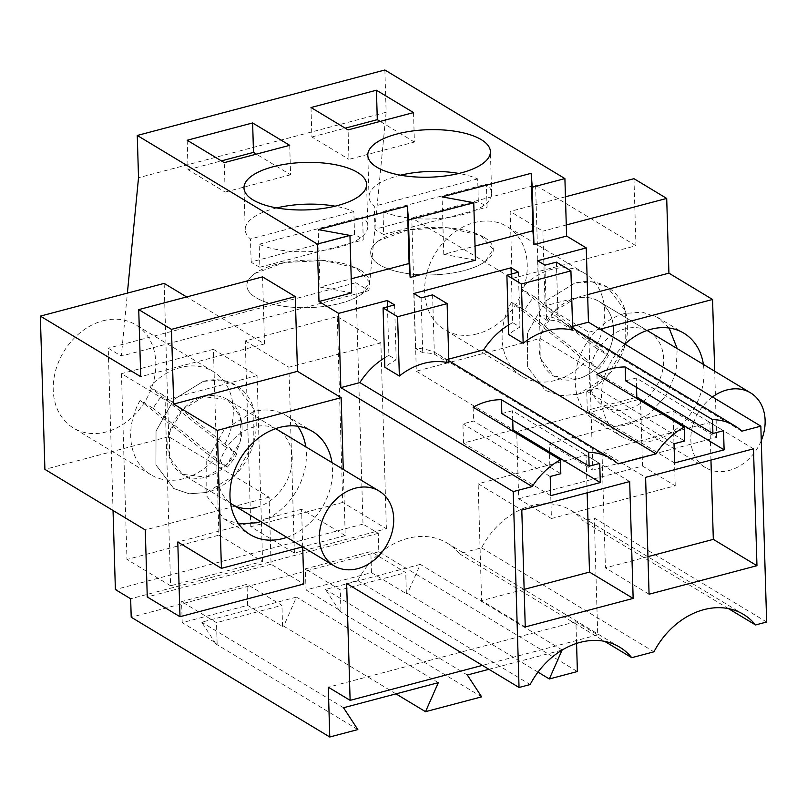 <?xml version="1.0" encoding="UTF-8"?>
<svg xmlns="http://www.w3.org/2000/svg" width="807" height="807" viewBox="0 0 807 807"><rect width="100%" height="100%" fill="white"/><g stroke="black" fill="none" stroke-linecap="round" stroke-linejoin="round"><path stroke-width="0.61" stroke-dasharray="4.04 3.03" d="M766.65 622.015L594.265 518.033L583.158 520.969A72.761 57.489 121.1 0 0 571.084 510.407A72.761 57.489 121.1 0 0 481.557 547.832L459.354 553.693A72.761 57.489 121.1 0 0 447.27 543.141A72.761 57.489 121.1 0 0 357.753 580.556L346.647 583.491M576.561 643.421L575.916 621.733L597.735 634.897L594.265 518.033M384.878 69.997L386.139 112.264L368.93 290.611L355.837 282.722L362.999 524.106L378.271 533.316L378.816 551.756L577.388 671.535M416.321 371.18L516.702 431.735L518.689 498.787L551.423 518.528L549.204 443.81L592.842 470.138L588.747 332.202L545.108 305.883L542.889 231.165L510.155 211.424L512.152 278.476L411.772 217.92L416.321 371.18L540.125 338.456L640.506 399.001L516.702 431.735M741.835 431.17L569.449 327.188A67.031 52.959 121.1 0 0 562.378 321.832A67.031 52.959 121.1 0 0 539.237 315.638L546.531 320.046A67.031 52.959 121.1 0 1 558.162 321.438L572.688 330.194M572.577 326.361L569.449 327.188M728.489 608.629L583.158 520.969M597.735 634.897L482.404 665.382M575.916 621.733L328.298 687.191M488.911 669.306L562.065 650.099M395.995 693.879L283.691 626.131L282.561 626.424L247.648 605.361L182.211 622.661L181.585 601.588L247.023 584.288L281.936 605.351L216.498 622.651L181.585 601.588M357.834 729.578L215.994 644.026L217.123 643.724L182.211 622.661M378.816 551.756L131.208 617.214M537.976 672.11L407.495 593.397L406.375 593.7L371.462 572.637L306.014 589.937L305.389 568.864L370.837 551.564L405.75 572.627L340.302 589.927L305.389 568.864M481.638 696.855L339.808 611.292L340.927 611L306.014 589.937M378.271 533.316L130.653 598.774M362.999 524.106L115.381 589.564M113.041 510.478L108.219 348.18L121.312 356.079L127.385 293.102M355.837 282.722L108.219 348.18M121.454 373.641L126.971 559.463L170.61 585.791L165.092 399.969L121.454 373.641L213.421 349.33L218.939 535.152L126.971 559.463M342.743 502.428L250.775 526.739L294.414 553.067L386.392 528.746L342.743 502.428L337.235 316.596L245.257 340.907L250.775 526.739M368.93 290.611L121.312 356.079M386.139 112.264L138.522 177.722M351.65 292.891L319.965 287.07L351.237 278.808M475.454 260.167L443.779 254.336L475.041 246.074M537.613 260.772L539.237 315.638M640.506 399.001L642.493 466.053L518.689 498.787M642.493 466.053L675.227 485.794L551.423 518.528M675.227 485.794L673.008 411.086L549.204 443.81M673.008 411.086L716.646 437.404L592.842 470.138M716.646 437.404L714.689 371.21M624.89 344.145A60.293 47.633 121.1 0 0 601.407 398.365A60.293 47.633 121.1 0 0 621.561 436.426A60.293 47.633 121.1 0 0 654.346 440.36A60.293 47.633 121.1 0 0 703.997 371.25A60.293 47.633 121.1 0 0 703.381 364.391M600.115 329.195L588.747 332.202M587.637 294.636L545.108 305.883M566.282 224.982L542.889 231.165M565.445 196.807L510.155 211.424M633.969 178.69L635.956 245.742L512.152 278.476M635.956 245.742L535.586 185.196L411.772 217.92M535.586 185.196L540.125 338.456M477.603 333.745A60.293 47.633 -58.9 0 1 444.808 329.811A60.293 47.633 -58.9 0 1 427.074 272.322A60.293 47.633 -58.9 0 1 474.304 222.631A60.293 47.633 -58.9 0 1 507.089 226.565A60.293 47.633 -58.9 0 1 524.822 284.054A60.293 47.633 -58.9 0 1 477.603 333.745M511.265 274.067L512.707 322.659L520.001 327.057A67.031 52.959 121.1 0 0 508.642 334.532M512.707 322.659A67.031 52.959 121.1 0 0 508.36 325.15M448.763 359.095L445.635 359.912A67.031 52.959 121.1 0 0 438.574 354.555A67.031 52.959 121.1 0 0 415.434 348.372L422.727 352.77A67.031 52.959 121.1 0 1 434.358 354.162L448.884 362.928M618.021 463.904L445.635 359.912M387.461 306.791L388.903 355.383L396.197 359.791A67.031 52.959 121.1 0 0 384.828 367.256M388.903 355.383A67.031 52.959 121.1 0 0 384.556 357.884M501.833 413.567L512.445 410.763L599.732 463.41M512.727 420.134L512.445 410.763M511.477 430.323L463.49 443.013L462.925 423.857L473.538 421.052L560.815 473.699M550.778 495.659L463.49 443.013M550.203 476.503L462.925 423.857M473.124 407.192L473.538 421.052M164.154 283.388L168.703 436.648L269.084 497.193L271.071 564.244L303.805 583.986M262.547 276.882L264.535 343.933L186.639 296.946M302.706 546.904L301.586 509.278L345.225 535.596L343.268 469.402M357.753 580.556L530.138 684.548M459.354 553.693L604.685 641.363M481.557 547.832L653.942 651.814M625.647 380.833L636.259 378.029L723.536 430.686M636.531 387.41L636.259 378.029M635.28 397.599L587.304 410.279L586.729 391.123L597.341 388.318L684.629 440.975M674.581 462.936L587.304 410.279M674.016 443.779L586.729 391.123M596.928 374.458L597.341 388.318M629.682 481.557L586.043 455.239L478.148 483.756L521.796 510.085M587.153 492.805L586.043 455.239M525.256 626.948L481.618 600.62L478.148 483.756M524.147 589.372L481.618 600.62M649.07 594.214L605.421 567.886L601.961 451.032L645.6 477.351M647.95 556.648L605.421 567.886M753.486 448.833L709.847 422.505L601.961 451.032M710.957 460.071L709.847 422.505M215.994 644.026L201.689 622.187L296.482 597.13L283.691 626.131M343.53 707.739L201.689 622.187M438.322 682.682L296.482 597.13M339.808 611.292L325.503 589.453L420.296 564.396L407.495 593.397M467.334 675.015L325.503 589.453M562.126 649.958L420.296 564.396M217.123 643.724L216.498 622.651M282.561 626.424L281.936 605.351M247.648 605.361L247.023 584.288M340.927 611L340.302 589.927M406.375 593.7L405.75 572.627M371.462 572.637L370.837 551.564M218.939 535.152L262.578 561.48L170.61 585.791M213.421 349.33L257.07 375.648L262.578 561.48M257.07 375.648L165.092 399.969M337.235 316.596L380.874 342.925L386.392 528.746M245.257 340.907L288.906 367.235L294.414 553.067M380.874 342.925L288.906 367.235M319.965 287.07L318.261 229.602M443.779 254.336L442.075 196.868M289.713 145.331L290.591 174.776L256.374 154.137M290.591 174.776L225.153 192.076L224.275 162.631M187.184 140.247L188.051 169.702L225.153 192.076M188.051 169.702L221.39 160.886M413.527 112.597L414.395 142.052L348.957 159.352L348.079 129.897M310.988 107.523L311.865 136.968L348.957 159.352M311.865 136.968L345.194 128.162M414.395 142.052L380.188 121.413M378.725 240.718A61.332 23.756 -1.7 0 0 370.685 252.964A61.332 23.756 -1.7 0 0 416.624 274.541A61.332 23.756 -1.7 0 0 485.249 261.569L493.279 249.333L480.246 235.271L447.35 227.756L408.14 229.864L378.725 240.718M361.445 294.303L369.465 282.057L356.432 268.005L323.546 260.479L284.326 262.588L254.921 273.452A61.332 23.756 -1.7 0 0 246.881 285.698A61.332 23.756 -1.7 0 0 292.82 307.275A61.332 23.756 -1.7 0 0 361.445 294.303M394.562 304.915L396.197 359.791M432.592 294.858L434.358 354.162M421.093 297.904L422.727 352.77M413.799 293.496L415.434 348.372M518.376 272.181L520.001 327.057M556.396 262.134L558.162 321.438M544.907 265.17L546.531 320.046M669.084 328.015L657.644 317.403L642.16 312.127L624.87 313.459A60.293 47.633 121.1 0 0 577.641 363.15A60.293 47.633 121.1 0 0 595.374 420.639A60.293 47.633 121.1 0 0 628.169 424.573L649.121 414.062L666.068 395.571L676.024 372.39L677.194 348.594M577.973 394.29L560.673 395.622L545.199 390.346L527.375 366.731L527.455 332.877L545.421 301.162L574.675 283.176A60.293 47.633 -58.9 0 1 607.469 287.11A60.293 47.633 -58.9 0 1 625.203 344.599A60.293 47.633 -58.9 0 1 577.973 394.29L560.673 395.622L545.189 390.356L527.364 366.741L527.455 332.877L545.411 301.152L574.675 283.176L591.975 281.855L607.469 287.11L625.284 310.735L625.203 344.599L607.237 376.314L577.973 394.29M168.703 436.648L44.899 469.371M102.882 320.823A60.293 47.633 -58.9 0 1 135.667 324.757A60.293 47.633 -58.9 0 1 153.401 382.246A60.293 47.633 -58.9 0 1 106.181 431.937A60.293 47.633 -58.9 0 1 73.387 428.003A60.293 47.633 -58.9 0 1 55.653 370.514A60.293 47.633 -58.9 0 1 102.882 320.823M264.535 343.933L140.731 376.667M286.858 537.351A60.293 47.633 121.1 0 0 332.565 469.442A60.293 47.633 121.1 0 0 331.959 462.582M345.225 535.596L302.625 546.864M301.586 509.278L177.782 542.001M271.071 564.244L147.267 596.968M269.084 497.193L145.27 529.927M646.992 330.497A43.659 34.499 121.1 0 0 625.324 328.782A43.659 34.499 121.1 0 0 591.128 364.764A43.659 34.499 121.1 0 0 603.969 406.395A43.659 34.499 121.1 0 0 627.705 409.24A43.659 34.499 121.1 0 0 661.901 373.258A43.659 34.499 121.1 0 0 649.07 331.627L598.875 301.354A43.659 34.499 121.1 0 0 575.129 298.509A43.659 34.499 121.1 0 0 540.932 334.491A43.659 34.499 121.1 0 0 553.773 376.123A43.659 34.499 121.1 0 0 577.519 378.967A43.659 34.499 121.1 0 0 611.716 342.985A43.659 34.499 121.1 0 0 598.875 301.354A43.659 34.499 121.1 0 0 575.129 298.509L553.945 311.532L540.942 334.491L540.872 359.014L553.784 376.112L577.519 378.967A43.659 34.499 121.1 0 0 611.716 342.985A43.659 34.499 121.1 0 0 598.875 301.354L649.06 331.627M203.253 381.368A60.293 47.633 -58.9 0 1 236.048 385.302A60.293 47.633 -58.9 0 1 253.781 442.791A60.293 47.633 -58.9 0 1 206.552 492.482L189.252 493.803L173.777 488.538L155.943 464.923L156.033 431.069L173.999 399.354L203.253 381.368L220.553 380.036L236.048 385.302L253.862 408.927L253.781 442.791L235.815 474.506L206.552 492.482L189.252 493.813L173.767 488.548L155.943 464.923L156.033 431.069L173.989 399.344L203.253 381.368M297.682 426.207A60.293 47.633 121.1 0 0 286.233 415.575A60.293 47.633 121.1 0 0 253.448 411.641L224.185 429.627L206.219 461.342L206.138 495.195L223.963 518.81L238.69 523.985M260.671 521.554A60.293 47.633 121.1 0 0 305.772 446.785M206.098 477.159A43.659 34.499 121.1 0 0 240.294 441.177A43.659 34.499 121.1 0 0 227.453 399.546A43.659 34.499 121.1 0 0 203.707 396.701A43.659 34.499 121.1 0 0 169.51 432.683A43.659 34.499 121.1 0 0 182.352 474.314A43.659 34.499 121.1 0 0 206.098 477.159L227.281 464.136L240.294 441.167L240.355 416.654L227.443 399.556L203.707 396.701L182.523 409.714L169.52 432.683L169.45 457.206L182.362 474.294L206.098 477.159M275.57 428.688A43.659 34.499 121.1 0 0 253.902 426.974A43.659 34.499 121.1 0 0 220.109 461.554A43.659 34.499 121.1 0 0 230.58 503.275M256.283 507.432A43.659 34.499 121.1 0 0 290.48 471.449A43.659 34.499 121.1 0 0 277.638 429.818L227.453 399.546L277.638 429.818M712.45 396.963A43.659 34.499 121.1 0 0 705.429 467.596A43.659 34.499 121.1 0 0 729.175 470.451A43.659 34.499 121.1 0 0 761.263 440.612M555.065 380.47A60.293 47.633 -58.9 0 1 522.28 376.536A60.293 47.633 -58.9 0 1 511.497 302.242L524.59 310.14A60.293 47.633 -58.9 0 1 534.274 296.663L521.181 288.765A60.293 47.633 -58.9 0 1 551.766 269.356A60.293 47.633 -58.9 0 1 584.561 273.291A60.293 47.633 -58.9 0 1 595.334 347.585L608.428 355.483A60.293 47.633 -58.9 0 1 598.744 368.97L585.65 361.072A60.293 47.633 -58.9 0 1 555.065 380.47M585.65 361.072L511.497 302.242M521.181 288.765L595.334 347.585M534.274 296.663L608.428 355.483M598.744 368.97L524.59 310.14M484.17 237.349A61.332 23.756 178.3 0 1 493.289 249.323A61.332 23.756 178.3 0 1 449.055 273.543A61.332 23.756 178.3 0 1 379.815 264.938A61.332 23.756 178.3 0 1 370.685 252.964A61.332 23.756 178.3 0 1 414.919 228.754A61.332 23.756 178.3 0 1 484.17 237.349M478.339 201.901L374.952 229.228A61.332 23.756 -1.7 0 0 378.836 231.992L383.678 234.494L383.002 211.505A61.332 23.756 -1.7 0 0 451.355 217.002A61.332 23.756 -1.7 0 0 491.634 193.387A61.332 23.756 -1.7 0 0 486.389 184.178L487.075 207.167A61.332 23.756 -1.7 0 0 483.191 204.403A61.332 23.756 -1.7 0 0 478.339 201.901L477.663 178.912A61.332 23.756 -1.7 0 0 458.89 173.465M400.524 175.19A61.332 23.756 -1.7 0 0 369.031 197.029A61.332 23.756 -1.7 0 0 374.266 206.239L374.952 229.228M383.002 211.505L486.389 184.178M383.678 234.494L487.075 207.167M477.663 178.912L374.266 206.239M360.356 270.083A61.332 23.756 178.3 0 1 369.485 282.057A61.332 23.756 178.3 0 1 325.251 306.277A61.332 23.756 178.3 0 1 256.011 297.672A61.332 23.756 178.3 0 1 246.881 285.698A61.332 23.756 178.3 0 1 291.115 261.478A61.332 23.756 178.3 0 1 360.356 270.083M354.535 234.625L251.148 261.962A61.332 23.756 -1.7 0 0 255.032 264.716L259.874 267.228L259.188 244.239A61.332 23.756 -1.7 0 0 327.551 249.736A61.332 23.756 -1.7 0 0 367.821 226.121A61.332 23.756 -1.7 0 0 362.585 216.901L363.261 239.891A61.332 23.756 -1.7 0 0 359.377 237.137A61.332 23.756 -1.7 0 0 354.535 234.625L353.849 211.636A61.332 23.756 -1.7 0 0 335.087 206.189M276.72 207.924A61.332 23.756 -1.7 0 0 245.217 229.753A61.332 23.756 -1.7 0 0 250.463 238.973L251.148 261.962M259.188 244.239L362.585 216.901M259.874 267.228L363.261 239.891M353.849 211.636L250.463 238.973M183.643 478.662A60.293 47.633 -58.9 0 1 150.848 474.728A60.293 47.633 -58.9 0 1 140.075 400.433L153.169 408.332A60.293 47.633 -58.9 0 1 162.853 394.855L149.759 386.957A60.293 47.633 -58.9 0 1 180.344 367.548A60.293 47.633 -58.9 0 1 213.129 371.482A60.293 47.633 -58.9 0 1 223.912 445.777L237.006 453.675A60.293 47.633 -58.9 0 1 227.322 467.162L214.228 459.264A60.293 47.633 -58.9 0 1 183.643 478.662M214.228 459.264L140.075 400.433M149.759 386.957L223.912 445.777M162.853 394.855L237.006 453.675M227.322 467.162L153.169 408.332M562.378 321.832L572.617 328.005M438.574 354.555L448.813 360.739M447.27 543.141L619.655 647.123M571.084 510.407L743.469 614.389M369.031 197.029L367.79 155.267M491.634 193.387L490.394 151.625M367.821 226.121L366.58 184.359M245.217 229.753L243.986 187.991M657.655 317.393L683.842 333.18M595.374 420.639L621.561 436.426M522.28 376.536L444.808 329.811M584.561 273.291L507.089 226.565M213.129 371.482L135.667 324.757M150.848 474.728L73.387 428.003M223.953 518.82L250.14 534.617M286.233 415.575L312.42 431.372M705.429 467.596L603.969 406.395M232.537 504.587L182.352 474.314L232.547 504.587"/><path stroke-width="1.21" d="M586.245 247.91L537.613 260.772L544.907 265.17L556.396 262.134L570.922 270.89L521.403 283.983L506.877 275.227L518.376 272.181L511.083 267.783L413.799 293.496L421.093 297.904L432.592 294.858L447.118 303.624L397.599 316.717L383.073 307.951L394.562 304.915L387.269 300.517L338.637 313.368L318.997 301.525L351.65 292.891L349.945 235.422L317.292 244.057L137.271 135.465L384.878 69.997L564.9 178.589L566.605 236.068L586.245 247.91L588.454 322.164L760.84 426.146L766.65 622.015L755.544 624.951L728.489 608.629M562.065 650.099L549.335 678.959L577.388 671.535L576.561 643.421M760.84 426.146L741.835 431.17A67.031 52.959 -58.9 0 0 734.763 425.814A67.031 52.959 -58.9 0 0 712.51 419.63L712.924 433.49L723.536 430.686L724.111 449.842L674.581 462.936L674.016 443.779L684.629 440.975L684.215 427.115A67.031 52.959 -58.9 0 0 656.03 453.857L618.021 463.904A67.031 52.959 -58.9 0 0 610.949 458.547A67.031 52.959 -58.9 0 0 588.707 452.364L589.12 466.224L599.732 463.41L600.297 482.576L550.778 495.659L550.203 476.503L560.815 473.699L560.411 459.839A67.031 52.959 -58.9 0 0 532.227 486.581L513.222 491.604L519.032 687.473L346.647 583.491L350.117 700.355L482.404 665.382M588.454 322.164L572.577 326.361M755.544 624.951A72.761 57.489 -58.9 0 0 743.469 614.389A72.761 57.489 -58.9 0 0 653.942 651.814L631.74 657.685A72.761 57.489 -58.9 0 0 619.655 647.123A72.761 57.489 -58.9 0 0 530.138 684.548L519.032 687.473M633.152 598.421L629.682 481.557L521.796 510.085L525.256 626.948L633.152 598.421L589.503 572.092L587.153 492.805M756.956 565.697L649.07 594.214L645.6 477.351L753.486 448.833L756.956 565.697L713.317 539.369L647.95 556.648M488.911 669.306L467.334 675.015L481.638 696.855L425.521 711.683L438.322 682.682L343.53 707.739L357.834 729.578L329.77 737.003L328.298 687.191L350.117 700.355M425.521 711.683L395.995 693.879M113.041 510.478L115.381 589.564L130.653 598.774L131.208 617.214L329.77 737.003M549.335 678.959L537.976 672.11M127.385 293.102L138.522 177.722L137.271 135.465M349.945 235.422L318.261 229.602L407.394 206.037L408.443 219.958L473.749 202.688L442.075 196.868L531.198 173.303L532.247 187.224L564.9 178.589M252.621 122.946L187.184 140.247L224.275 162.631L289.713 145.331L252.621 122.946L253.499 152.402L256.374 154.137M376.425 90.223L413.527 112.597L348.079 129.897L310.988 107.523L376.425 90.223L377.303 119.668L345.194 128.162M375.83 143.021A61.332 23.756 -1.7 0 0 367.79 155.267A61.332 23.756 -1.7 0 0 413.729 176.834A61.332 23.756 -1.7 0 0 482.354 163.871A61.332 23.756 -1.7 0 0 490.394 151.625A61.332 23.756 -1.7 0 0 444.455 130.048A61.332 23.756 -1.7 0 0 375.83 143.021M358.54 196.595A61.332 23.756 -1.7 0 0 366.58 184.359A61.332 23.756 -1.7 0 0 320.641 162.782A61.332 23.756 -1.7 0 0 252.026 175.744A61.332 23.756 -1.7 0 0 243.986 187.991A61.332 23.756 -1.7 0 0 289.925 209.568A61.332 23.756 -1.7 0 0 358.54 196.595M566.605 236.068L533.952 244.703L532.247 187.224M473.749 202.688L475.454 260.167L410.148 277.426L409.099 263.506L407.394 206.037M351.237 278.808L409.099 263.506M533.952 244.703L532.902 230.782L531.198 173.303M475.041 246.074L532.902 230.782M714.689 371.21L712.561 299.478L600.115 329.195M703.381 364.391A60.293 47.633 121.1 0 0 683.842 333.18A60.293 47.633 121.1 0 0 651.047 329.246A60.293 47.633 121.1 0 0 624.89 344.145M712.561 299.478L668.912 273.149L587.637 294.636M668.912 273.149L666.703 198.431L566.282 224.982M666.703 198.431L633.969 178.69L565.445 196.807M570.922 270.89L572.688 330.194A67.031 52.959 121.1 0 0 523.168 343.288L508.642 334.532L506.877 275.227M508.36 325.15A67.031 52.959 121.1 0 0 483.645 349.865L656.03 453.857M712.924 433.49L625.647 380.833L625.233 366.983A67.031 52.959 121.1 0 0 596.928 374.458L684.215 427.115M625.233 366.983L712.51 419.63M483.645 349.865L448.763 359.095M447.118 303.624L448.884 362.928A67.031 52.959 121.1 0 0 399.354 376.022L384.828 367.256L383.073 307.951M384.556 357.884A67.031 52.959 121.1 0 0 359.841 382.599L532.227 486.581M589.12 466.224L501.833 413.567L501.419 399.707A67.031 52.959 121.1 0 0 473.124 407.192L560.411 459.839M501.419 399.707L588.707 452.364M600.297 482.576L513.01 429.919L512.727 420.134M513.01 429.919L511.477 430.323M359.841 382.599L340.836 387.622L513.222 491.604M318.997 301.525L317.292 244.057M340.836 387.622L338.637 313.368M186.639 296.946L164.154 283.388L40.35 316.112L44.899 469.371L145.27 529.927L147.267 596.968L179.991 616.719L177.782 542.001L221.421 568.33L217.325 430.393L173.687 404.065L171.467 329.357L138.733 309.616L140.731 376.667L40.35 316.112M343.268 469.402L341.139 397.669L297.49 371.341L295.271 296.623L262.547 276.882L138.733 309.616M179.991 616.719L303.805 583.986L302.706 546.904M604.685 641.363L631.74 657.685M724.111 449.842L636.824 397.195L636.531 387.41M636.824 397.195L635.28 397.599M589.503 572.092L524.147 589.372M713.317 539.369L710.957 460.071M410.148 277.426L408.443 219.958M221.39 160.886L253.499 152.402M380.188 121.413L377.303 119.668M387.269 300.517L387.461 306.791M397.599 316.717L399.354 376.022M511.083 267.783L511.265 274.067M521.403 283.983L523.168 343.288M677.194 348.594L669.084 328.015M295.271 296.623L171.467 329.357M297.49 371.341L173.687 404.065M341.139 397.669L217.325 430.393M331.959 462.582A60.293 47.633 121.1 0 0 312.42 431.372A60.293 47.633 121.1 0 0 279.625 427.438A60.293 47.633 121.1 0 0 229.985 496.557A60.293 47.633 121.1 0 0 250.14 534.617A60.293 47.633 121.1 0 0 282.924 538.551A60.293 47.633 121.1 0 0 286.858 537.351M302.625 546.864L221.421 568.33M761.263 440.612A43.659 34.499 121.1 0 0 750.53 392.838L649.06 331.627A43.659 34.499 121.1 0 0 646.992 330.497M238.69 523.985L256.737 522.754A60.293 47.633 121.1 0 0 260.671 521.554M305.772 446.785A60.293 47.633 121.1 0 0 297.682 426.207M230.58 503.275A43.659 34.499 121.1 0 0 232.547 504.587A43.659 34.499 121.1 0 0 256.283 507.432M379.108 491.029A43.659 34.499 121.1 0 0 355.362 488.174A43.659 34.499 121.1 0 0 321.166 524.167A43.659 34.499 121.1 0 0 334.007 565.788A43.659 34.499 121.1 0 0 357.753 568.642A43.659 34.499 121.1 0 0 391.95 532.65A43.659 34.499 121.1 0 0 379.108 491.029L277.638 429.818A43.659 34.499 121.1 0 0 275.57 428.688M750.53 392.838A43.659 34.499 121.1 0 0 726.784 389.993A43.659 34.499 121.1 0 0 712.45 396.963M458.89 173.465A61.332 23.756 -1.7 0 0 400.524 175.19M335.087 206.189A61.332 23.756 -1.7 0 0 276.72 207.924M572.617 328.005L734.763 425.814M448.813 360.739L610.949 458.547M232.537 504.587L334.007 565.788"/></g></svg>
